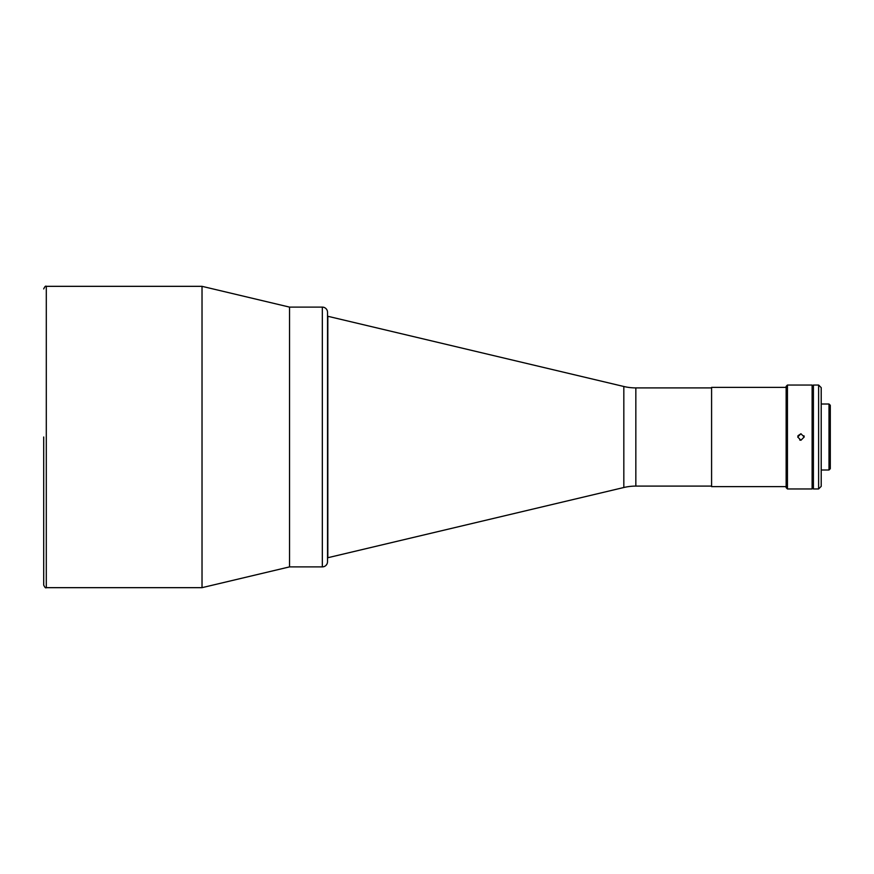 <?xml version="1.0" encoding="UTF-8"?>
<svg xmlns="http://www.w3.org/2000/svg" width="874" height="874" viewBox="0 0 874 874"><rect width="100%" height="100%" fill="white"/><g stroke="black" fill="none" stroke-linecap="round" stroke-linejoin="round"><path stroke-width="1.31" d="M43.7 437L43.7 585.067L43.7 437M202.025 286.333L202.025 587.667L289.545 566.887L289.545 307.113L289.545 566.887L322.331 566.887L322.331 307.113L289.545 307.113L202.025 286.333L46.3 286.333L46.3 587.667L202.025 587.667M711.589 486.097L635.835 486.097A51.959 51.959 0 0 0 623.828 487.506L327.521 557.798L327.521 561.687L327.521 312.313A5.2 5.2 0 0 0 322.331 307.113M623.828 487.506L623.828 386.494L327.521 316.202L327.521 312.313M623.828 386.494A51.959 51.959 0 0 0 635.835 387.903L711.589 387.903M327.826 557.798L327.826 316.202M786.141 486.621L711.589 486.621L711.589 387.379L786.141 387.379M799.71 440.004L800.945 440.245L797.7 437L800.945 433.755L797.94 435.755M812.121 488.959L812.121 385.041L787.441 385.041L787.441 488.959L812.121 488.959M800.945 433.755L804.189 437L800.945 440.245M787.441 488.959L786.141 487.659L786.141 386.341L787.441 385.041M804.189 437L803.949 435.755M829 404.007L829 469.993L830.3 468.693L830.3 405.307L829 404.007L821.21 404.007M818.61 488.959L818.61 385.041L813.41 385.041L813.41 488.959L818.61 488.959L821.21 486.359L821.21 387.641L818.61 385.041M327.521 561.687A5.2 5.2 0 0 1 322.331 566.887M635.835 486.097L635.835 387.903M46.3 286.333C45.666 285.678 44.803 286.541 43.7 288.933M46.3 587.667C45.666 588.322 44.803 587.459 43.7 585.067M813.41 407.776L812.121 407.776M829 469.993L821.21 469.993M813.41 466.224L812.121 466.224"/></g></svg>
